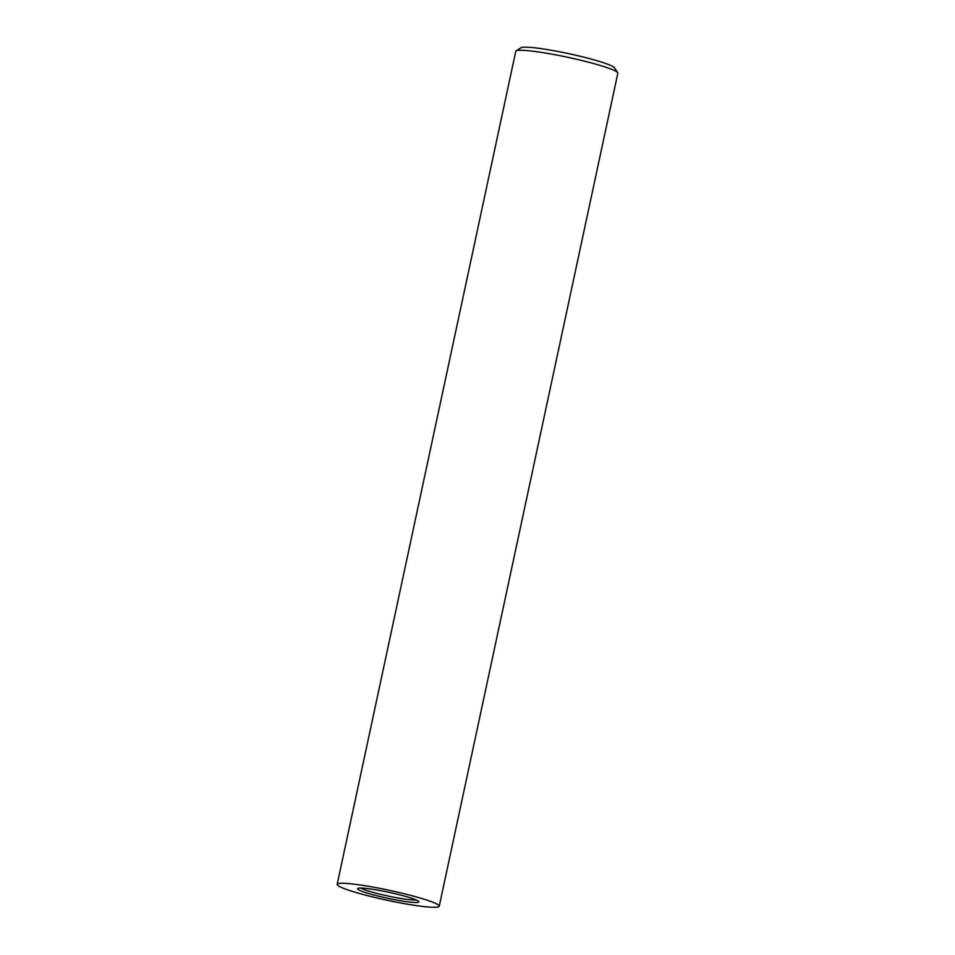 <?xml version="1.0" encoding="UTF-8"?>
<svg xmlns="http://www.w3.org/2000/svg" width="955" height="955" viewBox="0 0 955 955"><rect width="100%" height="100%" fill="white"/><g stroke="black" fill="none" stroke-linecap="round" stroke-linejoin="round"><path stroke-width="1.43" d="M416.058 899.897A29.235 2.841 12.1 0 1 402.652 898.762A29.235 2.841 12.1 0 1 360.918 888.078M403.225 901.186A31.312 3.044 12.1 0 1 371.197 894.262A31.312 3.044 12.1 0 1 357.803 888.46A31.312 3.044 12.1 0 1 373.202 889.38A31.312 3.044 12.1 0 1 418.744 901.52A31.312 3.044 12.1 0 1 403.225 901.186M363.198 885.44A52.191 5.085 12.1 0 1 414.446 896.399A52.191 5.085 12.1 0 1 439.24 906.223A52.191 5.085 12.1 0 1 413.229 905.125A52.191 5.085 12.1 0 1 361.981 894.178A52.191 5.085 12.1 0 1 337.175 884.342A52.191 5.085 12.1 0 1 363.198 885.44M337.175 884.342L515.76 51.343A52.191 5.085 12.1 0 1 516.106 50.902A52.191 5.085 12.1 0 1 541.772 52.441A52.191 5.085 12.1 0 1 617.682 72.676A52.191 5.085 12.1 0 1 617.825 73.225L439.24 906.223M516.106 50.902L521.024 47.75A48.025 4.679 12.1 0 1 544.648 49.159A48.025 4.679 12.1 0 1 614.483 67.781L617.682 72.676"/></g></svg>
